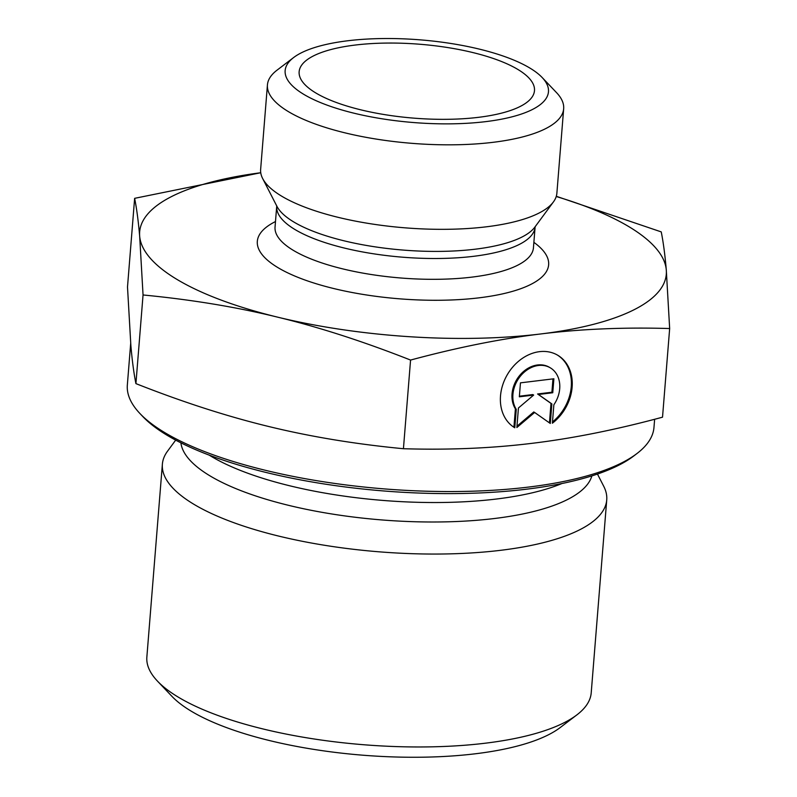 <?xml version="1.0" encoding="UTF-8"?>
<svg xmlns="http://www.w3.org/2000/svg" width="797" height="797" viewBox="0 0 797 797"><rect width="100%" height="100%" fill="white"/><g stroke="black" fill="none" stroke-linecap="round" stroke-linejoin="round"><path stroke-width="1.2" d="M514.782 427.79A42.151 33.554 -59.6 0 1 507.45 374.451A42.151 33.554 -59.6 0 1 557.631 355.183A42.151 33.554 -59.6 0 1 552.381 423.207L553.865 404.776A27.546 21.927 120.4 0 0 550.239 367.786A27.546 21.927 120.4 0 0 520.441 376.094A27.546 21.927 120.4 0 0 516.267 409.349L514.782 427.79M552.48 421.952A42.151 33.554 120.4 0 0 557.193 354.934M513.916 427.252L515.4 408.851A27.546 21.927 -59.6 0 1 519.574 375.586A27.546 21.927 -59.6 0 1 549.382 367.278L550.239 367.786M516.267 409.349L515.4 408.851M519.345 396.806L520.461 382.849L553.885 378.774L552.759 392.742L538.443 394.485L551.863 403.92L550.289 423.466L534.628 412.457L516.864 427.531L518.439 407.984L533.661 395.073L519.345 396.806M519.395 396.199L532.794 394.565L533.661 395.073M516.974 426.206L533.771 411.959L534.628 412.457M549.442 422.868L551.006 403.412L537.586 393.977L551.903 392.234L552.979 378.894M551.863 403.92L551.006 403.412M538.443 394.485L537.586 393.977M552.759 392.742L551.903 392.234M597.451 474.056L603.718 486.26A222.901 69.987 -175.4 0 1 606.736 499.908L591.215 692.832A222.901 69.987 -175.4 0 1 576.859 714.899A222.901 69.987 -175.4 0 1 363.422 744.717A222.901 69.987 -175.4 0 1 157.507 681.156A222.901 69.987 -175.4 0 1 146.857 657.077L162.379 464.163A222.901 69.987 -175.4 0 1 167.539 451.172L175.679 440.123M157.507 681.156L171.913 696.319A206.383 64.806 4.6 0 0 362.585 755.177A206.383 64.806 4.6 0 0 560.201 727.561L576.859 714.899M606.736 499.908A222.901 69.987 -175.4 0 1 378.944 551.803A222.901 69.987 -175.4 0 1 162.379 464.163M260.749 172.74A264.176 82.948 4.6 0 0 139.674 236.291C138.379 221.287 136.695 208.635 134.633 198.333L127.5 286.99L130.877 345.669C132.192 360.842 133.876 373.494 135.918 383.616C182.593 402.047 226.896 416.353 268.838 426.534C310.78 436.766 355.641 444.158 403.431 448.721C448.621 450.086 491.53 448.283 532.147 443.311C572.764 438.39 616.23 429.683 662.526 417.18L669.659 328.533C623.872 327.188 580.973 328.992 540.944 333.933L540.814 333.953C500.845 338.745 457.428 347.452 410.565 360.065C363.273 341.435 318.969 327.139 277.645 317.156C236.33 307.024 191.469 299.632 143.052 294.97L139.674 236.291A264.176 82.948 4.6 0 0 277.645 317.156A264.176 82.948 4.6 0 0 540.814 333.953M403.431 448.721L410.565 360.065M135.918 383.616L143.052 294.97M556.296 196.291L661.241 231.897C663.313 242.198 664.997 254.851 666.282 269.854L669.659 328.533M139.953 413.543L142.832 416.582A260.868 81.912 4.6 0 0 383.835 490.972A260.868 81.912 4.6 0 0 633.635 456.073L636.962 453.533A264.176 82.948 -175.4 0 1 384.005 488.88A264.176 82.948 -175.4 0 1 139.953 413.543A264.176 82.948 -175.4 0 1 127.341 385.011L130.688 343.427M654.636 419.272L653.978 427.381A264.176 82.948 -175.4 0 1 636.962 453.533M134.633 198.333L260.739 172.74M540.944 333.933A264.176 82.948 4.6 0 0 666.282 269.854A264.176 82.948 4.6 0 0 556.226 196.52M355.213 45.05A118.056 37.07 -175.4 0 1 479.127 54.166A118.056 37.07 -175.4 0 1 533.98 93.229A118.056 37.07 -175.4 0 1 478.409 117.338A118.056 37.07 -175.4 0 1 299.224 74.34A118.056 37.07 -175.4 0 1 355.213 45.05M563.668 108.731L556.874 193.233A148.601 46.654 -175.4 0 1 553.437 201.9A148.601 46.654 -175.4 0 1 486.29 226.816A148.601 46.654 -175.4 0 1 262.641 178.498A148.601 46.654 -175.4 0 1 260.639 169.402L267.433 84.9A148.601 46.654 4.6 0 0 341.584 132.003A148.601 46.654 4.6 0 0 493.084 142.314A148.601 46.654 4.6 0 0 563.668 108.731A148.601 46.654 4.6 0 0 556.575 92.681L542.159 77.518A132.083 41.474 -175.4 0 1 485.732 121.632A132.083 41.474 -175.4 0 1 332.857 107.157A132.083 41.474 -175.4 0 1 293.655 57.523A132.083 41.474 -175.4 0 1 420.139 39.85A132.083 41.474 -175.4 0 1 542.159 77.518M293.655 57.523L277.007 70.186A148.601 46.654 4.6 0 0 267.433 84.9M209.203 455.127A207.16 65.045 4.6 0 0 561.965 483.51M180.899 442.823A206.562 64.856 4.6 0 0 381.514 519.913A206.562 64.856 4.6 0 0 591.872 475.889M275.483 221.556A146.12 45.877 4.6 0 0 302.322 279.04A146.12 45.877 4.6 0 0 479.226 297.809A146.12 45.877 4.6 0 0 533.87 242.348M553.437 201.9L534.887 227.075A131.824 41.394 -175.4 0 1 475.321 249.182A131.824 41.394 -175.4 0 1 276.928 206.313L262.641 178.498M276.698 205.785L276.718 206.234A129.612 40.697 4.6 0 0 341.395 247.319A129.612 40.697 4.6 0 0 473.538 256.315A129.612 40.697 4.6 0 0 535.106 227.025L535.195 226.587M533.452 248.285L533.432 247.837A129.612 40.697 -175.4 0 1 471.864 277.127A129.612 40.697 -175.4 0 1 339.721 268.131A129.612 40.697 -175.4 0 1 275.045 227.045L276.718 206.234M533.432 247.837L535.106 227.025"/></g></svg>
